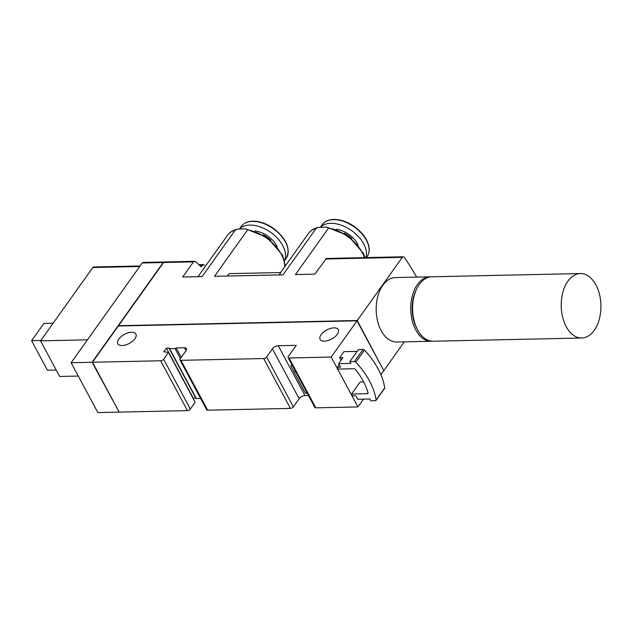 <?xml version="1.0" encoding="UTF-8"?>
<svg xmlns="http://www.w3.org/2000/svg" width="632" height="632" viewBox="0 0 632 632"><rect width="100%" height="100%" fill="white"/><g stroke="black" fill="none" stroke-linecap="round" stroke-linejoin="round"><path stroke-width="0.95" d="M339.155 364.617L337.251 367.303L338.199 369.08L354.023 368.74A1.398 0.853 35.5 0 1 355.524 369.523A62.126 37.738 35.5 0 1 368.022 392.843A1.398 0.853 35.5 0 1 367.958 393.412A1.398 0.853 35.5 0 1 367.389 393.665L368.014 392.796M357.143 351.368L343.95 351.653L339.645 357.696L341.043 360.303M363.653 381.854L360.185 381.925L351.566 394.013L352.522 395.79L355.832 395.719L357.744 399.282L369.886 399.021L370.842 400.799L375.432 400.696A1.398 0.853 35.5 0 0 376 400.443L384.619 388.356A1.398 0.853 35.5 0 0 384.714 387.906A70.065 42.565 35.5 0 0 364.451 350.104A1.398 0.853 35.5 0 0 363.045 349.441L358.447 349.536L349.836 361.623L354.426 361.528A1.398 0.853 35.5 0 1 355.832 362.191A70.065 42.565 35.5 0 1 376.095 399.985A1.398 0.853 35.5 0 1 376 400.443M357.041 320.819L331.192 357.072L289.077 357.988A2.338 1.169 151.8 0 1 288.097 357.578A2.338 1.169 151.8 0 1 288.31 356.511L296.282 345.333L278.254 345.728A4.669 2.346 151.8 0 0 272.424 348.825L266.609 356.985A2.338 1.169 151.8 0 1 263.694 358.534L180.926 360.335A2.338 1.169 151.8 0 1 179.938 359.924A2.338 1.169 151.8 0 1 180.16 358.865L185.974 350.705A4.669 2.346 151.8 0 0 186.416 348.58A4.669 2.346 151.8 0 0 184.449 347.766L176.186 347.94A0.932 0.466 151.8 0 1 175.017 348.564L169.613 348.682A0.932 0.466 151.8 0 1 169.218 348.516A0.932 0.466 151.8 0 1 169.305 348.09L166.429 348.153L163.838 351.779L168.46 352.411L163.609 359.221A2.338 1.169 151.8 0 1 160.694 360.769L92.454 362.255L118.295 326.001L357.041 320.819L383.774 370.676L380.914 374.689M331.192 357.072L357.933 406.929L315.81 407.845A2.338 1.169 -28.2 0 1 314.831 407.435L288.097 357.578M363.471 399.155L357.933 406.929M278.254 345.728L304.987 395.585L308.432 395.514M304.987 395.585A4.669 2.346 -28.2 0 0 299.157 398.689L293.343 406.842A2.338 1.169 -28.2 0 1 290.428 408.398L207.659 410.192A2.338 1.169 -28.2 0 1 206.68 409.789L179.938 359.924M169.218 348.516L195.952 398.381A0.932 0.466 -28.2 0 0 196.347 398.539L200.597 398.452M193.021 398.215L195.73 397.963M160.694 360.769L187.428 410.634A2.338 1.169 -28.2 0 0 190.343 409.078L195.193 402.276L168.46 352.411M187.428 410.634L119.187 412.111L92.454 362.255M134.94 338.728A10.278 5.151 -28.2 0 0 135.904 334.044A10.278 5.151 -28.2 0 0 124.409 334.36A10.278 5.151 -28.2 0 0 117.789 343.761A10.278 5.151 -28.2 0 0 125.602 344.969A10.278 5.151 -28.2 0 0 134.94 338.728M337.267 334.336A10.278 5.151 -28.2 0 0 338.231 329.651A10.278 5.151 -28.2 0 0 326.736 329.967A10.278 5.151 -28.2 0 0 320.116 339.368A10.278 5.151 -28.2 0 0 327.921 340.569A10.278 5.151 -28.2 0 0 337.267 334.336M227.465 276.042L229.163 273.656L280.813 272.534L279.115 274.92M364.459 257.619A33.63 20.429 -144.5 0 0 328.601 228.034L326.586 227.054L318.094 227.481L316.205 228.302L283.033 274.833L214.509 276.318L247.673 229.795L245.658 228.808L237.166 229.234L235.278 230.064L202.106 276.587L182.688 277.014L193.479 261.869L194.545 261.332L195.92 261.877L201.134 266.815L203.33 264.618L204.65 265.235M328.601 228.034L295.436 274.565L314.855 274.138L326.396 258.464L403.2 256.782A2.338 1.438 88.8 0 0 402.3 257.335L357.254 320.511L383.616 370.384M416.614 277.108A205.518 126.605 88.8 0 0 404.172 257.358A2.338 1.438 88.8 0 0 403.2 256.782M194.545 261.308L164.454 261.964A2.338 1.438 88.8 0 0 163.554 262.517L118.516 325.701L357.254 320.511M431.316 341.264L396.738 342.015A32.232 19.853 -91.2 0 1 377.596 321.096A32.232 19.853 -91.2 0 1 382.866 285.222A32.232 19.853 -91.2 0 1 395.34 277.574L429.918 276.824A32.232 19.853 88.8 0 0 410.768 309.475A32.232 19.853 88.8 0 0 431.316 341.264A32.232 19.853 88.8 0 0 432.233 341.209M404.322 341.849L383.987 370.376M339.645 357.696L342.955 357.625L338.649 363.669L350.792 363.408L349.836 361.623M166.429 348.153L193.163 398.018M176.186 347.94L181.234 357.357M295.721 371.806L307.184 393.175L305.367 393.215L293.912 371.845L295.721 371.806M351.566 394.013L367.389 393.665M337.251 367.303L340.561 367.232L338.649 363.669M291.85 364.577L290.862 365.96L293.912 371.845M239.686 228.863A27.555 16.74 35.5 0 1 270.757 232.426A27.555 16.74 35.5 0 1 284.392 260.637M320.614 227.109A27.555 16.74 35.5 0 1 330.749 223.325A27.555 16.74 35.5 0 1 356.993 235.096A27.555 16.74 35.5 0 1 365.849 257.595M164.273 261.988A2.338 1.438 88.8 0 0 164.091 261.972A2.338 1.438 88.8 0 0 163.182 262.525L92.082 362.262L119.029 411.827M383.434 370.028L357.08 320.882M140.091 265.969L93.726 266.973A2.338 1.438 88.8 0 0 92.825 267.526L40.559 340.846L59.653 376.459L78.265 376.056M164.091 261.972L143.124 262.43A2.338 1.438 88.8 0 0 142.216 262.983L71.116 362.721L92.082 362.262M71.116 362.721L97.849 412.578L118.816 412.119M40.559 340.846L87.437 339.826M430.842 276.832A32.232 19.853 88.8 0 0 429.918 276.824M416.156 290.017A29.894 18.415 88.8 0 0 417.002 328.68M580.374 273.553L431.759 276.784A32.232 19.853 88.8 0 0 412.609 309.435A32.232 19.853 88.8 0 0 433.157 341.225L581.772 338.002A32.232 19.853 88.8 0 0 594.246 330.346A32.232 19.853 88.8 0 0 599.515 294.473A32.232 19.853 88.8 0 0 580.374 273.553A32.232 19.853 88.8 0 0 567.899 281.2A32.232 19.853 88.8 0 0 562.63 317.082A32.232 19.853 88.8 0 0 581.772 338.002M40.819 340.482L31.6 340.68L43.877 323.458L53.096 323.26M31.6 340.68L47.447 370.241L56.216 370.044M316.205 228.302A33.63 20.429 -144.5 0 0 308.384 233.579L280.616 272.534M235.278 230.064A33.63 20.429 -144.5 0 0 227.457 235.333L197.982 276.682M284.669 266.846A33.63 20.429 -144.5 0 0 247.673 229.795M193.479 261.869L163.554 262.517M289.077 357.988L315.81 407.845M402.3 257.335L325.654 259.002M263.694 358.534L290.428 408.398M180.926 360.335L207.659 410.192M163.609 359.221L190.343 409.078M184.449 347.766L186.006 350.665M175.017 348.564L180.381 358.557M169.613 348.682L196.347 398.539M272.424 348.825L299.157 398.689M266.609 356.985L293.343 406.842M354.426 361.528L363.045 349.441M355.832 362.191L364.451 350.104M376.095 399.985L384.714 387.906M199.53 265.211L202.319 265.148M263.173 234.851A18.921 11.495 35.5 0 1 271.041 240.46M255.138 231.051A19.853 12.055 35.5 0 1 277.25 246.82M239.52 228.879L241.274 226.414A27.555 16.74 35.5 0 1 273.435 228.784A27.555 16.74 35.5 0 1 286.154 258.409L284.432 260.826M344.1 233.09A18.921 11.495 35.5 0 1 351.969 238.698M336.066 229.29A19.853 12.055 35.5 0 1 358.186 245.058M333.38 219.644A27.555 16.74 35.5 0 1 361.314 233.176A27.555 16.74 35.5 0 1 367.081 256.655C370.004 252.263 369.894 246.843 366.765 240.405C363.906 234.867 359.49 230.072 353.533 226.003C346.802 221.587 340.206 219.399 333.736 219.423C328.514 219.581 324.666 221.326 322.202 224.66A27.555 16.74 35.5 0 1 333.38 219.644M163.182 262.525L142.216 262.983M92.825 267.526L139.704 266.507M198.985 264.69L203.33 264.595M308.384 233.579C310.652 230.475 313.891 228.444 318.094 227.481M326.586 227.054L348.113 235.681L363.384 253.274L364.996 257.611M227.457 235.333C229.724 232.228 232.963 230.198 237.166 229.234M245.658 228.808L267.186 237.442L282.449 255.028L284.874 263.71L284.913 266.507M241.274 226.414C244.473 222.227 249.632 220.56 256.742 221.413C262.904 222.322 268.884 224.929 274.667 229.234C286.975 239.623 290.807 249.348 286.154 258.409M366.426 257.579L367.081 256.655M320.448 227.125L322.202 224.66"/></g></svg>

